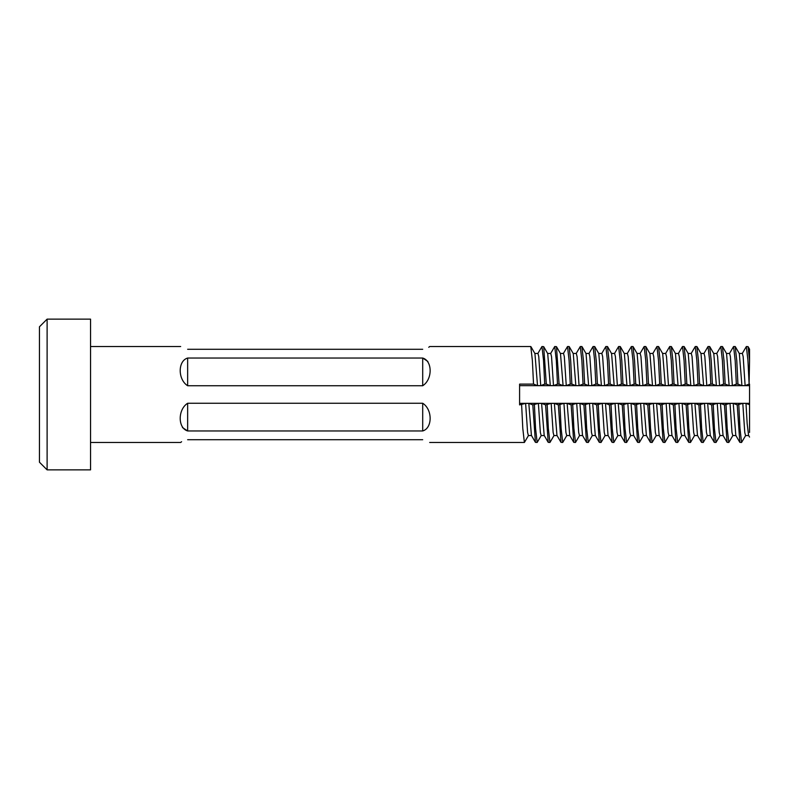 <?xml version="1.0" encoding="UTF-8"?>
<svg xmlns="http://www.w3.org/2000/svg" width="789" height="789" viewBox="0 0 789 789"><rect width="100%" height="100%" fill="white"/><g stroke="black" fill="none" stroke-linecap="round" stroke-linejoin="round"><path stroke-width="1.18" d="M187.644 439.72C177.732 443.112 177.732 443.112 187.644 439.72L422.707 439.72C432.609 443.112 432.609 443.112 422.707 439.72C432.609 443.112 432.609 443.112 422.707 439.72M181.598 441.702L180.671 442.471L90.548 442.471M187.644 403.258L422.707 403.258C432.609 409.481 432.619 428.121 422.707 430.962L187.644 430.962C177.742 428.121 177.722 409.491 187.644 403.258L187.644 430.962L182.456 427.549M748.09 346.657L749.55 349.172L749.55 360.583L748.09 346.657L746.355 346.529L747.952 360.583L749.116 384.115L745.122 385.614L741.926 385.614L737.932 384.115L736.778 360.583L735.18 346.529L733.583 346.529L735.18 360.583L736.334 384.115L732.35 385.614L729.154 385.614L725.16 384.115L723.996 360.583L722.399 346.529L720.801 346.529L722.399 360.583L723.562 384.115L719.568 385.614L716.382 385.614L712.388 384.115L711.224 360.583L709.627 346.529L708.029 346.529L709.627 360.583L710.79 384.115L706.796 385.614L703.601 385.614L699.606 384.115L698.452 360.583L696.855 346.529L695.257 346.529L696.855 360.583L698.009 384.115L694.024 385.614L690.829 385.614L686.834 384.115L685.671 360.583L684.073 346.529L682.485 346.529L684.073 360.583L685.237 384.115L681.242 385.614L678.057 385.614L674.062 384.115L672.899 360.583L671.301 346.529L669.703 346.529L671.301 360.583L672.465 384.115L668.47 385.614L665.275 385.614L661.281 384.115L660.127 360.583L658.529 346.529L656.931 346.529L658.529 360.583L659.693 384.115L655.698 385.614L652.503 385.614L648.509 384.115L647.345 360.583L645.757 346.529L644.159 346.529L645.757 360.583L646.911 384.115L642.917 385.614L639.731 385.614L635.737 384.115L634.573 360.583L632.975 346.529L631.378 346.529L632.975 360.583L634.139 384.115L630.145 385.614L626.949 385.614L622.955 384.115L621.801 360.583L620.203 346.529L618.606 346.529L620.203 360.583L621.367 384.115L617.373 385.614L614.177 385.614L610.183 384.115L609.019 360.583L607.431 346.529L605.834 346.529L607.431 360.583L608.585 384.115L604.591 385.614L601.405 385.614L597.411 384.115L596.247 360.583L594.65 346.529L593.052 346.529L594.65 360.583L595.813 384.115L591.819 385.614L588.624 385.614L584.629 384.115L583.475 360.583L581.878 346.529L580.28 346.529L581.878 360.583L583.041 384.115L579.047 385.614L575.852 385.614L571.857 384.115L570.694 360.583L569.106 346.529L567.508 346.529L569.106 360.583L570.26 384.115L566.265 385.614L563.08 385.614L559.085 384.115L556.462 346.657L554.726 346.529L556.324 360.583L557.488 384.115L553.493 385.614L550.298 385.614L546.313 384.115L543.69 346.657L541.954 346.529L543.552 360.583L544.716 384.115L540.721 385.614L537.526 385.614L533.532 384.115L519.596 384.115L519.596 404.885L525.622 403.386L528.817 403.386L532.812 404.885L538.394 403.386L541.589 403.386L545.584 404.885L551.176 403.386L554.371 403.386L558.356 404.885L563.948 403.386L567.143 403.386L571.137 404.885L576.72 403.386L579.915 403.386L583.909 404.885L589.501 403.386L592.697 403.386L596.681 404.885L602.273 403.386L605.469 403.386L609.463 404.885L615.045 403.386L618.241 403.386L622.235 404.885L627.827 403.386L631.022 403.386L635.007 404.885L640.599 403.386L643.794 403.386L647.789 404.885L653.371 403.386L656.566 403.386L660.561 404.885L666.153 403.386L669.338 403.386L673.333 404.885L678.925 403.386L682.12 403.386L686.114 404.885L691.697 403.386L694.892 403.386L698.886 404.885L704.478 403.386L707.664 403.386L711.658 404.885L717.25 403.386L720.446 403.386L724.44 404.885L730.022 403.386L733.218 403.386L737.212 404.885L742.804 403.386L745.99 403.386L749.55 404.718L749.55 432.431M528.541 435.41L524.389 442.471L522.791 428.417L521.628 404.885M554.095 435.41L549.943 442.471L548.345 428.417L547.181 404.885M549.943 442.471L548.207 442.343L545.584 404.885M566.867 435.41L562.715 442.471L561.117 428.417L559.953 404.885M562.715 442.471L560.979 442.343L558.356 404.885M579.649 435.41L575.487 442.471L573.889 428.417L572.735 404.885M575.487 442.471L573.751 442.343L571.137 404.885M592.421 435.41L588.269 442.471L586.671 428.417L585.507 404.885M588.269 442.471L586.523 442.343L583.909 404.885M605.193 435.41L601.04 442.471L599.443 428.417L598.279 404.885M601.04 442.471L599.305 442.343L596.681 404.885M617.974 435.41L613.812 442.471L612.215 428.417L611.061 404.885M613.812 442.471L612.077 442.343L609.463 404.885M630.746 435.41L626.594 442.471L624.996 428.417L623.833 404.885M626.594 442.471L624.849 442.343L622.235 404.885M643.518 435.41L639.366 442.471L637.768 428.417L636.605 404.885M639.366 442.471L637.63 442.343L635.007 404.885M656.3 435.41L652.138 442.471L650.54 428.417L649.386 404.885M652.138 442.471L650.402 442.343L647.789 404.885M669.072 435.41L664.91 442.471L663.322 428.417L662.158 404.885M664.92 442.471L663.174 442.343L660.561 404.885M681.844 435.41L677.692 442.471L676.094 428.417L674.93 404.885M677.692 442.471L675.956 442.343L673.333 404.885M694.626 435.41L690.464 442.471L688.866 428.417L687.712 404.885M690.464 442.471L688.728 442.343L686.114 404.885M707.398 435.41L703.236 442.471L701.648 428.417L700.484 404.885M703.236 442.471L701.5 442.343L698.886 404.885M720.17 435.41L716.017 442.471L714.42 428.417L713.256 404.885M716.017 442.471L714.282 442.343L711.658 404.885M732.951 435.41L728.789 442.471L727.192 428.417L726.028 404.885M728.789 442.471L727.054 442.343L724.44 404.885M745.723 435.41L741.561 442.471L739.974 428.417L738.81 404.885M741.561 442.471L739.826 442.343L737.212 404.885M541.323 435.41L537.161 442.471L535.563 428.417L534.409 404.885M537.161 442.471L535.425 442.343L532.812 404.885M749.55 437.076L748.583 435.41L747.153 423.525L745.99 403.386M745.122 385.614L743.159 356.569L742.36 353.442L739.175 353.442M739.826 442.343L735.812 435.41L733.218 403.386M746.355 346.529L742.202 353.59M732.35 385.614L730.387 356.569L729.588 353.442L726.393 353.442M727.054 442.343L723.04 435.41L720.446 403.386M733.583 346.529L729.421 353.59M719.568 385.614L717.615 356.569L716.816 353.442L713.621 353.442M714.282 442.343L710.258 435.41L707.664 403.386M720.811 346.529L716.649 353.59M706.796 385.614L704.833 356.569L704.035 353.442L700.849 353.442M701.5 442.343L697.486 435.41L694.892 403.386M708.029 346.529L703.877 353.59M694.024 385.614L692.061 356.569L691.263 353.442L688.067 353.442M688.728 442.343L684.714 435.41L682.12 403.386M695.257 346.529L691.095 353.59M681.242 385.614L679.29 356.569L678.491 353.442L675.295 353.442M675.956 442.343L671.932 435.41L669.338 403.386M682.485 346.529L678.323 353.59M668.47 385.614L666.508 356.569L665.709 353.442L662.523 353.442M663.174 442.343L659.16 435.41L656.566 403.386M669.703 346.529L665.551 353.59M655.698 385.614L653.736 356.569L652.937 353.442L649.741 353.442M650.402 442.343L646.388 435.41L643.794 403.386M656.931 346.529L652.779 353.59M642.917 385.614L640.964 356.569L640.165 353.442L636.97 353.442M637.63 442.343L633.616 435.41L631.022 403.386M644.159 346.529L639.997 353.59M630.145 385.614L628.182 356.569L627.383 353.442L624.198 353.442M624.849 442.343L620.835 435.41L618.241 403.386M631.378 346.529L627.225 353.59M617.373 385.614L615.41 356.569L614.611 353.442L611.416 353.442M612.077 442.343L608.063 435.41L605.469 403.386M618.606 346.529L614.453 353.59M604.591 385.614L602.638 356.569L601.839 353.442L598.644 353.442M599.305 442.343L595.291 435.41L592.697 403.386M605.834 346.529L601.672 353.59M591.819 385.614L589.856 356.569L589.067 353.442L585.872 353.442M586.523 442.343L582.509 435.41L579.915 403.386M593.052 346.529L588.9 353.59M579.047 385.614L577.084 356.569L576.286 353.442L573.09 353.442M573.751 442.343L569.737 435.41L567.143 403.386M580.28 346.529L576.128 353.59M566.265 385.614L564.313 356.569L563.514 353.442L560.318 353.442M560.979 442.343L556.965 435.41L554.371 403.386M567.508 346.529L563.346 353.59M553.493 385.614L551.531 356.569L550.742 353.442L547.546 353.442M548.207 442.343L544.183 435.41L541.589 403.386M554.726 346.529L550.574 353.59M748.751 435.558L745.556 435.558L744.757 432.431L742.804 403.386M741.926 385.614L739.332 353.59L735.318 346.657M735.979 435.558L732.784 435.558L731.985 432.431L730.022 403.386M729.154 385.614L726.561 353.59L722.546 346.657M723.197 435.558L720.012 435.558L719.213 432.431L717.25 403.386M716.382 385.614L713.789 353.59L709.765 346.657M710.425 435.558L707.23 435.558L706.431 432.431L704.478 403.386M703.601 385.614L701.007 353.59L696.993 346.657M697.654 435.558L694.458 435.558L693.659 432.431L691.697 403.386M690.829 385.614L688.235 353.59L684.221 346.657M684.872 435.558L681.686 435.558L680.887 432.431L678.925 403.386M678.057 385.614L675.463 353.59L671.439 346.657M672.1 435.558L668.904 435.558L668.105 432.431L666.153 403.386M665.275 385.614L662.681 353.59L658.667 346.657M659.328 435.558L656.132 435.558L655.334 432.431L653.371 403.386M652.503 385.614L649.909 353.59L645.895 346.657M646.546 435.558L643.36 435.558L642.562 432.431L640.599 403.386M639.731 385.614L637.137 353.59L633.113 346.657M633.774 435.558L630.579 435.558L629.78 432.431L627.827 403.386M626.949 385.614L624.355 353.59L620.341 346.657M621.002 435.558L617.807 435.558L617.008 432.431L615.045 403.386M614.177 385.614L611.583 353.59L607.569 346.657M608.22 435.558L605.035 435.558L604.236 432.431L602.273 403.386M601.405 385.614L598.812 353.59L594.788 346.657M595.448 435.558L592.253 435.558L591.454 432.431L589.501 403.386M588.624 385.614L586.03 353.59L582.016 346.657M582.676 435.558L579.481 435.558L578.682 432.431L576.72 403.386M575.852 385.614L573.258 353.59L569.244 346.657M569.905 435.558L566.709 435.558L565.91 432.431L563.948 403.386M563.08 385.614L560.486 353.59L556.462 346.657M557.123 435.558L553.927 435.558L553.128 432.431L551.176 403.386M550.298 385.614L547.704 353.59L543.69 346.657M544.351 435.558L541.155 435.558L540.357 432.431L538.394 403.386M541.954 346.529L537.802 353.59M544.716 384.115L546.313 384.115M557.488 384.115L559.085 384.115M570.26 384.115L571.857 384.115M583.041 384.115L584.629 384.115M595.813 384.115L597.411 384.115M608.585 384.115L610.183 384.115M621.367 384.115L622.955 384.115M634.139 384.115L635.737 384.115M646.911 384.115L648.509 384.115M659.693 384.115L661.281 384.115M672.465 384.115L674.062 384.115M685.237 384.115L686.834 384.115M698.009 384.115L699.606 384.115M710.79 384.115L712.388 384.115M723.562 384.115L725.16 384.115M736.334 384.115L737.932 384.115M749.116 384.115L749.55 360.583M533.532 384.115L532.378 360.583L530.78 346.529L429.67 346.529L428.752 347.298M427.885 361.451L422.707 358.038C432.609 360.879 432.619 379.509 422.707 385.742L187.644 385.742C177.742 379.519 177.722 360.879 187.644 358.038L422.707 358.038L422.707 385.742M422.707 349.28C432.609 345.888 432.609 345.888 422.707 349.28L187.644 349.28C177.732 345.888 177.732 345.888 187.644 349.28M749.55 404.718L749.55 384.115M47.113 319.131L47.113 469.869L90.548 469.869L90.548 319.131L47.113 319.131L39.45 326.794L39.45 462.206L47.113 469.869M540.721 385.614L538.759 356.569L537.96 353.442L534.764 353.442M535.425 442.343L531.411 435.41L528.817 403.386M537.526 385.614L534.932 353.59L530.918 346.657M531.579 435.558L528.383 435.558L527.585 432.431L525.622 403.386M519.596 385.663L749.55 385.663M519.596 403.337L749.55 403.337M422.707 430.962L422.707 403.258M187.644 358.038L187.644 385.742M524.389 442.471L429.67 442.471M180.671 346.529L90.548 346.529"/></g></svg>
